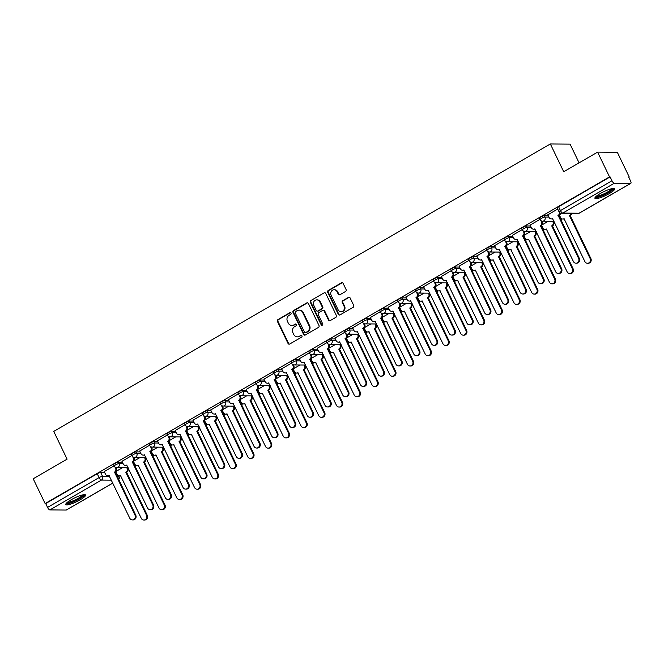 <?xml version="1.0" encoding="UTF-8"?>
<svg xmlns="http://www.w3.org/2000/svg" width="664" height="664" viewBox="0 0 664 664"><rect width="100%" height="100%" fill="white"/><g stroke="black" fill="none" stroke-linecap="round" stroke-linejoin="round"><path stroke-width="1" d="M291.015 313.118A0.971 0.88 -89.5 0 0 289.819 312.719L277.959 319.583A1.386 1.262 -89.5 0 0 277.428 321.451L288.018 343.446A1.386 1.262 -89.5 0 0 289.72 344.027L301.589 337.163A0.971 0.88 -89.5 0 0 301.182 335.337A0.971 0.88 -89.5 0 0 300.759 335.453L299.223 336.341A4.424 4.042 -89.5 0 1 293.77 334.498L292.89 332.664A4.424 4.042 -89.5 0 1 294.584 326.68L296.119 325.792A0.971 0.88 -89.5 0 0 295.712 323.974A0.971 0.88 -89.5 0 0 295.289 324.082L293.754 324.97A4.424 4.042 -89.5 0 1 288.3 323.127L287.421 321.293A4.424 4.042 -89.5 0 1 289.114 315.317L290.649 314.429A0.971 0.88 -89.5 0 0 291.015 313.118M290.533 312.661A0.971 0.88 -89.5 0 0 290.4 312.719L278.531 319.591A1.386 1.262 -89.5 0 0 278.008 321.459L288.591 343.454A1.386 1.262 -89.5 0 0 289.413 344.151M301.473 335.395A0.971 0.88 -89.5 0 0 301.34 335.453L299.223 336.341M296.003 324.024A0.971 0.88 -89.5 0 0 295.87 324.09L293.754 324.97M71.189 499.743A10.989 2.125 154.3 0 0 65.778 504.54A10.989 2.125 154.3 0 0 80.161 499.818A10.989 2.125 154.3 0 0 85.573 495.012A10.989 2.125 154.3 0 0 71.189 499.743M600.331 193.498A10.989 2.125 154.3 0 0 594.919 198.295A10.989 2.125 154.3 0 0 609.303 193.573A10.989 2.125 154.3 0 0 614.715 188.767A10.989 2.125 154.3 0 0 600.331 193.498M345.579 291.463A1.386 1.262 -89.5 0 0 346.11 289.595L343.139 283.42A1.386 1.262 -89.5 0 0 341.429 282.847L328.257 290.475A1.386 1.262 -89.5 0 0 327.726 292.343L338.316 314.338A1.386 1.262 -89.5 0 0 340.018 314.919L353.198 307.291A1.386 1.262 -89.5 0 0 353.721 305.423L350.135 297.97A1.386 1.262 -89.5 0 0 348.434 297.389L342.79 300.651A1.386 1.262 -89.5 0 0 342.267 302.527L344.043 306.22A3.702 3.378 -89.5 0 1 341.03 311.648A3.702 3.378 -89.5 0 1 338.067 309.673L331.104 295.198A3.702 3.378 -89.5 0 1 334.116 289.77A3.702 3.378 -89.5 0 1 337.071 291.737L338.233 294.152A1.386 1.262 -89.5 0 0 339.943 294.725L345.579 291.463M45.127 503.553L33.2 478.769L67.097 459.156L53.734 431.392L550.348 143.972L563.711 171.744L597.608 152.122L609.535 176.898L45.127 503.553L45.7 503.553L47.559 507.412L99.085 477.59A2.814 0.548 -25.7 0 1 102.505 476.287L109.635 476.345M308.411 303.523A1.386 1.262 -89.5 0 0 306.71 302.942L293.538 310.569A1.386 1.262 -89.5 0 0 293.007 312.437L303.597 334.432A1.386 1.262 -89.5 0 0 305.299 335.013L318.471 327.385A1.386 1.262 -89.5 0 0 319.002 325.518L308.411 303.523M310.893 300.518L324.073 292.899A1.386 1.262 -89.5 0 1 325.775 293.471L336.366 315.466A1.386 1.262 -89.5 0 1 335.835 317.342L330.199 320.604A1.386 1.262 -89.5 0 1 328.489 320.023L324.198 311.101A1.386 1.262 -89.5 0 0 322.496 310.528L318.753 312.694A1.386 1.262 -89.5 0 0 318.222 314.562L322.696 323.849A0.971 0.88 -89.5 0 1 321.907 325.269A0.971 0.88 -89.5 0 1 321.135 324.754L310.37 302.386A1.386 1.262 -89.5 0 1 310.893 300.518L324.073 292.899M597.608 152.122L617.329 152.288L629.256 177.064L628.808 177.321M579.074 162.846L570.077 144.138L550.348 143.972M609.535 176.898L610.108 176.906L611.967 180.766A2.814 1.013 59.9 0 0 614.316 183.264L630.584 183.397A2.814 1.013 59.9 0 0 630.8 183.347A2.814 1.013 59.9 0 0 630.543 180.915L628.683 177.056L629.256 177.064M45.7 503.553L97.226 473.731A2.814 0.548 -25.7 0 1 100.654 472.428L104.638 472.461M115.237 472.544L116.134 472.552M66.541 509.836A2.814 1.013 -120.1 0 1 66.392 509.994A2.814 1.013 -120.1 0 1 66.176 510.052L49.908 509.911A2.814 1.013 -120.1 0 1 47.559 507.412M131.854 455.521L121.96 461.314M149.599 445.245L139.706 451.047M167.345 434.978L157.451 440.78M185.082 424.711L175.196 430.513M202.827 414.436L192.933 420.237M220.572 404.168L210.679 409.97M238.318 393.901L228.424 399.703M256.063 383.626L246.17 389.428M273.809 373.359L263.915 379.161M291.554 363.092L281.661 368.893M309.299 352.825L299.406 358.626M327.037 342.549L317.151 348.351M344.782 332.282L334.897 338.084M362.527 322.015L352.634 327.817M380.273 311.74L370.379 317.541M398.018 301.473L388.125 307.274M415.764 291.206L405.87 297.007M433.509 280.938L423.615 286.74M451.254 270.663L441.361 276.465M468.991 260.396L459.106 266.198M486.737 250.129L476.852 255.93M504.482 239.853L494.589 245.655M522.228 229.586L512.334 235.388M539.973 219.319L530.079 225.121M557.719 209.044L547.825 214.846M544.264 215.684L544.92 217.053A2.814 0.548 -25.7 0 0 541.94 218.116A2.814 0.548 -25.7 0 0 540.106 219.593L539.45 218.224A2.814 0.548 154.3 0 1 541.276 216.746A2.814 0.548 154.3 0 1 544.264 215.684L548.248 215.717M558.847 215.808L559.744 215.817M526.519 225.959L527.174 227.329A2.814 0.548 -25.7 0 0 524.195 228.391A2.814 0.548 -25.7 0 0 522.361 229.868L521.705 228.499A2.814 0.548 154.3 0 1 523.539 227.022A2.814 0.548 154.3 0 1 526.519 225.959L530.503 225.992M541.102 226.075L541.998 226.084M508.773 236.226L509.429 237.596A2.814 0.548 -25.7 0 0 506.449 238.658A2.814 0.548 -25.7 0 0 504.615 240.136L503.959 238.766A2.814 0.548 154.3 0 1 505.794 237.289A2.814 0.548 154.3 0 1 508.773 236.226L512.757 236.259M523.356 236.351L524.261 236.359M491.028 246.493L491.684 247.863A2.814 0.548 -25.7 0 0 488.704 248.925A2.814 0.548 -25.7 0 0 486.87 250.403L486.214 249.033A2.814 0.548 154.3 0 1 488.048 247.556A2.814 0.548 154.3 0 1 491.028 246.493L495.012 246.527M505.611 246.618L506.516 246.626M473.283 256.769L473.938 258.138A2.814 0.548 -25.7 0 0 470.959 259.201A2.814 0.548 -25.7 0 0 469.133 260.67L468.469 259.3A2.814 0.548 154.3 0 1 470.303 257.831A2.814 0.548 154.3 0 1 473.283 256.769L477.267 256.802M487.874 256.885L488.77 256.893M455.537 267.036L456.201 268.405A2.814 0.548 -25.7 0 0 453.213 269.468A2.814 0.548 -25.7 0 0 451.387 270.945L450.723 269.576A2.814 0.548 154.3 0 1 452.558 268.098A2.814 0.548 154.3 0 1 455.537 267.036L459.521 267.069M470.129 267.16L471.025 267.16M437.792 277.303L438.456 278.673A2.814 0.548 -25.7 0 0 435.476 279.735A2.814 0.548 -25.7 0 0 433.642 281.212L432.978 279.843A2.814 0.548 154.3 0 1 434.812 278.365A2.814 0.548 154.3 0 1 437.792 277.303L441.776 277.336M452.383 277.428L453.28 277.436M420.046 287.578L420.71 288.948A2.814 0.548 -25.7 0 0 417.731 290.002A2.814 0.548 -25.7 0 0 415.896 291.479L415.241 290.11A2.814 0.548 154.3 0 1 417.067 288.632A2.814 0.548 154.3 0 1 420.046 287.578L424.03 287.612M434.638 287.695L435.534 287.703M402.309 297.846L402.965 299.215A2.814 0.548 -25.7 0 0 399.985 300.277A2.814 0.548 -25.7 0 0 398.151 301.755L397.495 300.385A2.814 0.548 154.3 0 1 399.321 298.908A2.814 0.548 154.3 0 1 402.309 297.846L406.293 297.879M416.892 297.962L417.789 297.97M384.564 308.113L385.22 309.482A2.814 0.548 -25.7 0 0 382.24 310.544A2.814 0.548 -25.7 0 0 380.406 312.022L379.75 310.652A2.814 0.548 154.3 0 1 381.584 309.175A2.814 0.548 154.3 0 1 384.564 308.113L388.548 308.146M399.147 308.237L400.043 308.245M366.818 318.38L367.474 319.749A2.814 0.548 -25.7 0 0 364.494 320.812A2.814 0.548 -25.7 0 0 362.66 322.289L362.004 320.919A2.814 0.548 154.3 0 1 363.839 319.442A2.814 0.548 154.3 0 1 366.818 318.38L370.803 318.413M381.402 318.504L382.306 318.512M349.073 328.655L349.729 330.025A2.814 0.548 -25.7 0 0 346.749 331.087A2.814 0.548 -25.7 0 0 344.915 332.564L344.259 331.195A2.814 0.548 154.3 0 1 346.093 329.717A2.814 0.548 154.3 0 1 349.073 328.655L353.057 328.688M363.656 328.771L364.561 328.78M331.328 338.922L331.983 340.292A2.814 0.548 -25.7 0 0 329.004 341.354A2.814 0.548 -25.7 0 0 327.178 342.832L326.514 341.462A2.814 0.548 154.3 0 1 328.348 339.985A2.814 0.548 154.3 0 1 331.328 338.922L335.312 338.955M345.919 339.047L346.815 339.047M313.582 349.189L314.246 350.559A2.814 0.548 -25.7 0 0 311.258 351.621A2.814 0.548 -25.7 0 0 309.432 353.099L308.768 351.729A2.814 0.548 154.3 0 1 310.603 350.252A2.814 0.548 154.3 0 1 313.582 349.189L317.566 349.222M328.174 349.314L329.07 349.322M295.837 359.465L296.501 360.834A2.814 0.548 -25.7 0 0 293.521 361.897A2.814 0.548 -25.7 0 0 291.687 363.366L291.023 361.996A2.814 0.548 154.3 0 1 292.857 360.527A2.814 0.548 154.3 0 1 295.837 359.465L299.821 359.498M310.428 359.581L311.325 359.589M278.091 369.732L278.755 371.101A2.814 0.548 -25.7 0 0 275.776 372.164A2.814 0.548 -25.7 0 0 273.942 373.641L273.286 372.272A2.814 0.548 154.3 0 1 275.112 370.794A2.814 0.548 154.3 0 1 278.091 369.732L282.076 369.765M292.683 369.848L293.579 369.856M260.354 379.999L261.01 381.368A2.814 0.548 -25.7 0 0 258.03 382.431A2.814 0.548 -25.7 0 0 256.196 383.908L255.54 382.539A2.814 0.548 154.3 0 1 257.366 381.061A2.814 0.548 154.3 0 1 260.354 379.999L264.338 380.032M274.938 380.123L275.834 380.132M242.609 390.266L243.265 391.635A2.814 0.548 -25.7 0 0 240.285 392.698A2.814 0.548 -25.7 0 0 238.451 394.175L237.795 392.806A2.814 0.548 154.3 0 1 239.629 391.328A2.814 0.548 154.3 0 1 242.609 390.266L246.593 390.299M257.192 390.39L258.088 390.399M224.864 400.541L225.519 401.911A2.814 0.548 -25.7 0 0 222.54 402.973A2.814 0.548 -25.7 0 0 220.705 404.451L220.05 403.081A2.814 0.548 154.3 0 1 221.884 401.604A2.814 0.548 154.3 0 1 224.864 400.541L228.848 400.575M239.447 400.658L240.343 400.666M207.118 410.808L207.774 412.178A2.814 0.548 -25.7 0 0 204.794 413.24A2.814 0.548 -25.7 0 0 202.96 414.718L202.304 413.348A2.814 0.548 154.3 0 1 204.138 411.871A2.814 0.548 154.3 0 1 207.118 410.808L211.102 410.842M221.701 410.933L222.606 410.941M189.373 421.076L190.028 422.445A2.814 0.548 -25.7 0 0 187.049 423.507A2.814 0.548 -25.7 0 0 185.223 424.985L184.559 423.615A2.814 0.548 154.3 0 1 186.393 422.138A2.814 0.548 154.3 0 1 189.373 421.076L193.357 421.109M203.964 421.2L204.861 421.208M171.627 431.351L172.291 432.721A2.814 0.548 -25.7 0 0 169.303 433.783A2.814 0.548 -25.7 0 0 167.477 435.252L166.813 433.882A2.814 0.548 154.3 0 1 168.648 432.413A2.814 0.548 154.3 0 1 171.627 431.351L175.611 431.384M186.219 431.467L187.115 431.476M153.882 441.618L154.546 442.988A2.814 0.548 -25.7 0 0 151.566 444.05A2.814 0.548 -25.7 0 0 149.732 445.527L149.068 444.158A2.814 0.548 154.3 0 1 150.902 442.68A2.814 0.548 154.3 0 1 153.882 441.618L157.866 441.651M168.473 441.734L169.37 441.743M136.137 451.885L136.801 453.255A2.814 0.548 -25.7 0 0 133.821 454.317A2.814 0.548 -25.7 0 0 131.987 455.794L131.331 454.425A2.814 0.548 154.3 0 1 133.157 452.948A2.814 0.548 154.3 0 1 136.137 451.885L140.121 451.918M150.728 452.01L151.624 452.018M118.4 462.161L119.055 463.53A2.814 0.548 -25.7 0 0 116.075 464.584A2.814 0.548 -25.7 0 0 114.241 466.062L113.585 464.692A2.814 0.548 154.3 0 1 115.412 463.215A2.814 0.548 154.3 0 1 118.4 462.161L122.383 462.185M132.983 462.277L133.879 462.285M114.108 465.788L104.215 471.589M122.458 467.705L116.042 471.423M610.108 176.906L558.582 206.728A2.814 0.548 154.3 0 0 557.196 207.957L559.046 211.816A2.814 0.548 -25.7 0 1 560.441 210.588L611.967 180.766M140.204 457.438L133.779 461.148M157.941 447.171L151.525 450.881M175.686 436.895L169.27 440.614M193.431 426.628L187.016 430.338M211.177 416.361L204.761 420.071M228.922 406.086L222.506 409.804M246.668 395.819L240.252 399.537M264.413 385.552L257.997 389.262M282.159 375.284L275.734 378.995M299.896 365.009L293.48 368.727M317.641 354.742L311.225 358.452M335.386 344.475L328.971 348.185M353.132 334.199L346.716 337.918M370.877 323.932L364.461 327.651M388.623 313.665L382.207 317.375M406.368 303.398L399.952 307.108M424.113 293.123L417.689 296.841M441.851 282.856L435.435 286.566M459.596 272.589L453.18 276.299M477.341 262.313L470.925 266.032M495.087 252.046L488.671 255.756M512.832 241.779L506.416 245.489M530.577 231.504L524.162 235.222M548.323 221.237L541.907 224.955M561.844 213.41L559.644 214.679M291.836 325.484L292.417 325.493A4.424 4.042 -89.5 0 0 294.335 324.978M297.306 336.847L297.887 336.856A4.424 4.042 -89.5 0 0 299.804 336.341M307.598 302.825A1.386 1.262 -89.5 0 0 307.283 302.95L294.111 310.578A1.386 1.262 -89.5 0 0 293.579 312.445L304.17 334.44A1.386 1.262 -89.5 0 0 304.983 335.137M295.588 311.565A0.971 0.88 -89.5 0 0 295.214 312.877L304.51 332.183A0.971 0.88 -89.5 0 0 305.706 332.589L307.324 331.651A4.424 4.042 -89.5 0 0 309.009 325.675L302.659 312.478A4.424 4.042 -89.5 0 0 297.206 310.636L295.588 311.565M305.282 332.706L305.855 332.706A0.971 0.88 -89.5 0 0 306.278 332.598L305.706 332.589M299.124 310.121L299.696 310.121A4.424 4.042 -89.5 0 1 303.232 312.478L309.59 325.675A4.424 4.042 -89.5 0 1 307.897 331.66L306.278 332.598M323.094 310.37L323.667 310.37A1.386 1.262 -89.5 0 1 324.771 311.109L329.07 320.031A1.386 1.262 -89.5 0 0 329.883 320.729M311.474 300.526A1.386 1.262 -89.5 0 0 310.943 302.394L321.708 324.762A0.971 0.88 -89.5 0 0 322.189 325.219M319.741 301.846A3.702 3.378 -89.5 0 0 316.786 299.879A3.702 3.378 -89.5 0 0 313.773 305.307L316.222 310.403A1.386 1.262 -89.5 0 0 317.931 310.984L321.666 308.818A1.386 1.262 -89.5 0 0 322.198 306.951L319.741 301.846L320.314 301.854A3.702 3.378 -89.5 0 0 317.359 299.879L316.786 299.879M317.334 311.142L317.907 311.15A1.386 1.262 -89.5 0 0 318.504 310.984L317.931 310.984M320.314 301.854L322.77 306.951A1.386 1.262 -89.5 0 1 322.248 308.818L318.504 310.984M334.116 289.77L334.697 289.77A3.702 3.378 -89.5 0 1 337.652 291.745L338.814 294.152A1.386 1.262 -89.5 0 0 339.628 294.857M341.03 311.648L341.603 311.648A3.702 3.378 -89.5 0 0 344.616 306.228L344.043 306.22M349.322 297.273A1.386 1.262 -89.5 0 0 349.007 297.397L343.371 300.659A1.386 1.262 -89.5 0 0 342.84 302.527L344.616 306.228M342.317 282.723A1.386 1.262 -89.5 0 0 342.01 282.856L328.829 290.475A1.386 1.262 -89.5 0 0 328.306 292.343L338.889 314.346A1.386 1.262 -89.5 0 0 339.711 315.043M127.513 467.746L127.828 468.411A2.814 2.573 90.5 0 1 126.758 472.22L126.002 472.212A2.814 2.573 -89.5 0 0 127.081 468.402L126.766 467.746M115.752 471.747L116.955 474.262A2.814 2.573 -89.5 0 0 120.433 475.441L141.274 518.293A3.237 2.955 -89.5 0 0 143.864 520.02A3.237 2.955 -89.5 0 0 146.512 515.264L125.836 472.311M126.583 472.32L147.259 515.272A3.237 2.955 90.5 0 1 144.611 520.028L143.864 520.02M120.748 475.64A2.814 2.573 90.5 0 1 119.96 475.773L119.213 475.764M104.19 471.531L105.46 474.171A2.814 2.573 -89.5 0 0 108.929 475.341L129.77 518.202A3.237 2.955 -89.5 0 0 132.36 519.92A3.237 2.955 -89.5 0 0 135.008 515.173L114.507 472.121A2.814 2.573 -89.5 0 0 115.578 468.311L116.333 468.319A2.814 2.573 90.5 0 1 115.254 472.121L135.755 515.173A3.237 2.955 90.5 0 1 133.115 519.929L132.36 519.92M115.951 467.539L116.333 468.319M109.245 475.548A2.814 2.573 90.5 0 1 108.456 475.673L107.709 475.665M114.938 466.975L115.578 468.311M114.332 472.212L115.079 472.22M145.258 457.479L145.574 458.143A2.814 2.573 90.5 0 1 144.495 461.945L143.748 461.945A2.814 2.573 -89.5 0 0 144.827 458.135L144.511 457.471M133.489 461.48L134.701 463.995A2.814 2.573 -89.5 0 0 138.178 465.165L159.02 508.026A3.237 2.955 -89.5 0 0 161.609 509.753A3.237 2.955 -89.5 0 0 164.249 504.997L143.582 462.044M144.329 462.044L165.004 505.005A3.237 2.955 90.5 0 1 162.356 509.753L161.609 509.753M138.494 465.373A2.814 2.573 90.5 0 1 137.705 465.497L136.958 465.497M163.004 447.212L163.319 447.876A2.814 2.573 90.5 0 1 162.24 451.678L161.493 451.669A2.814 2.573 -89.5 0 0 162.572 447.868L162.257 447.204M151.234 451.213L152.446 453.728A2.814 2.573 -89.5 0 0 155.924 454.898L176.765 497.751A3.237 2.955 -89.5 0 0 179.355 499.477A3.237 2.955 -89.5 0 0 181.994 494.73L161.327 451.769M162.074 451.777L182.741 494.73A3.237 2.955 90.5 0 1 180.102 499.486L179.355 499.477M156.239 455.106A2.814 2.573 90.5 0 1 155.451 455.23L154.704 455.222M83.772 494.697A9.503 1.843 -25.7 0 1 83.78 494.946A9.503 1.843 -25.7 0 1 75.447 500.697A9.503 1.843 -25.7 0 1 66.649 502.939M65.894 503.843A10.915 2.116 154.3 0 0 76.111 500.689A10.915 2.116 154.3 0 0 84.95 494.672M67.438 502.241A8.806 1.701 154.3 0 0 75.63 499.693A8.806 1.701 154.3 0 0 82.743 494.879M612.922 188.452A9.503 1.843 -25.7 0 1 612.93 188.709A9.503 1.843 -25.7 0 1 604.589 194.452A9.503 1.843 -25.7 0 1 595.791 196.693M595.044 197.598A10.915 2.116 154.3 0 0 605.253 194.444A10.915 2.116 154.3 0 0 614.092 188.427M596.579 196.005A8.806 1.701 154.3 0 0 604.779 193.448A8.806 1.701 154.3 0 0 611.884 188.634M121.935 461.256L123.205 463.895A2.814 2.573 -89.5 0 0 126.675 465.074L147.516 507.927A3.237 2.955 -89.5 0 0 150.105 509.653A3.237 2.955 -89.5 0 0 152.753 504.897L132.252 461.845A2.814 2.573 -89.5 0 0 133.323 458.044L134.07 458.044A2.814 2.573 90.5 0 1 132.999 461.853L153.5 504.906A3.237 2.955 90.5 0 1 150.852 509.661L150.105 509.653M133.696 457.264L134.07 458.044M126.99 465.273A2.814 2.573 90.5 0 1 126.202 465.406L125.454 465.398M132.684 456.707L133.323 458.044M132.078 461.945L132.825 461.953M139.672 450.989L140.951 453.628A2.814 2.573 -89.5 0 0 144.42 454.807L165.261 497.66A3.237 2.955 -89.5 0 0 167.851 499.386A3.237 2.955 -89.5 0 0 170.499 494.63L149.998 451.578A2.814 2.573 -89.5 0 0 151.068 447.768L151.815 447.777A2.814 2.573 90.5 0 1 150.745 451.586L171.246 494.639A3.237 2.955 90.5 0 1 168.598 499.394L167.851 499.386M151.442 446.996L151.815 447.777M144.735 455.006A2.814 2.573 90.5 0 1 143.947 455.139L143.2 455.13M150.429 446.432L151.068 447.768M149.823 451.678L150.57 451.686M180.741 436.937L181.065 437.601A2.814 2.573 90.5 0 1 179.985 441.411L179.238 441.402A2.814 2.573 -89.5 0 0 180.317 437.593L179.994 436.937M168.98 440.938L170.191 443.452A2.814 2.573 -89.5 0 0 173.669 444.631L194.51 487.484A3.237 2.955 -89.5 0 0 197.1 489.21A3.237 2.955 -89.5 0 0 199.739 484.454L179.072 441.502M179.82 441.51L200.487 484.463A3.237 2.955 90.5 0 1 197.847 489.219L197.1 489.21M173.985 444.83A2.814 2.573 90.5 0 1 173.188 444.963L172.441 444.955M198.486 426.67L198.81 427.334A2.814 2.573 90.5 0 1 197.731 431.144L196.984 431.135A2.814 2.573 -89.5 0 0 198.063 427.325L197.739 426.661M186.725 430.67L187.937 433.185A2.814 2.573 -89.5 0 0 191.406 434.356L212.256 477.217A3.237 2.955 -89.5 0 0 214.846 478.943A3.237 2.955 -89.5 0 0 217.485 474.187L196.81 431.235M197.557 431.235L218.232 474.196A3.237 2.955 90.5 0 1 215.593 478.943L214.846 478.943M191.73 434.563A2.814 2.573 90.5 0 1 190.933 434.696L190.186 434.688M216.232 416.403L216.555 417.067A2.814 2.573 90.5 0 1 215.476 420.868L214.729 420.868A2.814 2.573 -89.5 0 0 215.808 417.058L215.485 416.394M204.47 420.403L205.682 422.918A2.814 2.573 -89.5 0 0 209.152 424.088L230.001 466.95A3.237 2.955 -89.5 0 0 232.591 468.668A3.237 2.955 -89.5 0 0 235.23 463.92L214.555 420.959M215.302 420.968L235.977 463.92A3.237 2.955 90.5 0 1 233.338 468.676L232.591 468.668M209.467 424.296A2.814 2.573 90.5 0 1 208.679 424.421L207.932 424.421M157.418 440.722L158.688 443.361A2.814 2.573 -89.5 0 0 162.165 444.531L183.007 487.393A3.237 2.955 -89.5 0 0 185.596 489.111A3.237 2.955 -89.5 0 0 188.244 484.363L167.735 441.311A2.814 2.573 -89.5 0 0 168.814 437.501L169.561 437.51A2.814 2.573 90.5 0 1 168.482 441.311L188.991 484.371A3.237 2.955 90.5 0 1 186.343 489.119L185.596 489.111M169.187 436.729L169.561 437.51M162.481 444.739A2.814 2.573 90.5 0 1 161.692 444.863L160.945 444.863M168.175 436.165L168.814 437.501M167.569 441.411L168.316 441.411M175.163 430.446L176.433 433.094A2.814 2.573 -89.5 0 0 179.911 434.264L200.752 477.117A3.237 2.955 -89.5 0 0 203.342 478.844A3.237 2.955 -89.5 0 0 205.981 474.096L185.48 431.036A2.814 2.573 -89.5 0 0 186.559 427.234L187.306 427.234A2.814 2.573 90.5 0 1 186.227 431.044L206.728 474.096A3.237 2.955 90.5 0 1 204.089 478.852L203.342 478.844M186.933 426.454L187.306 427.234M180.226 434.464A2.814 2.573 90.5 0 1 179.438 434.596L178.691 434.588M185.92 425.898L186.559 427.234M185.314 431.135L186.061 431.144M192.909 420.179L194.178 422.819A2.814 2.573 -89.5 0 0 197.656 423.997L218.498 466.85A3.237 2.955 -89.5 0 0 221.087 468.576A3.237 2.955 -89.5 0 0 223.726 463.821L203.225 420.768A2.814 2.573 -89.5 0 0 204.304 416.959L205.052 416.967A2.814 2.573 90.5 0 1 203.972 420.777L224.473 463.829A3.237 2.955 90.5 0 1 221.834 468.585L221.087 468.576M204.678 416.187L205.052 416.967M197.972 424.196A2.814 2.573 90.5 0 1 197.183 424.329L196.428 424.321M203.657 415.631L204.304 416.959M203.059 420.868L203.806 420.876M210.654 409.912L211.924 412.551A2.814 2.573 -89.5 0 0 215.402 413.722L236.243 456.583A3.237 2.955 -89.5 0 0 238.832 458.309A3.237 2.955 -89.5 0 0 241.472 453.554L220.971 410.501A2.814 2.573 -89.5 0 0 222.05 406.692L222.797 406.7A2.814 2.573 90.5 0 1 221.718 410.51L242.219 453.562A3.237 2.955 90.5 0 1 239.579 458.309L238.832 458.309M222.423 405.92L222.797 406.7M215.717 413.929A2.814 2.573 90.5 0 1 214.92 414.054L214.173 414.054M221.403 405.355L222.05 406.692M220.797 410.601L221.552 410.601M228.399 399.645L229.669 402.284A2.814 2.573 -89.5 0 0 233.139 403.455L253.988 446.308A3.237 2.955 -89.5 0 0 256.578 448.034A3.237 2.955 -89.5 0 0 259.217 443.286L238.716 400.226A2.814 2.573 -89.5 0 0 239.795 396.425L240.542 396.433A2.814 2.573 90.5 0 1 239.463 400.234L259.964 443.286A3.237 2.955 90.5 0 1 257.325 448.042L256.578 448.034M240.161 395.653L240.542 396.433M233.454 403.662A2.814 2.573 90.5 0 1 232.666 403.787L231.919 403.778M239.148 395.088L239.795 396.425M238.542 400.326L239.289 400.334M246.145 389.37L247.415 392.009A2.814 2.573 -89.5 0 0 250.884 393.188L271.734 436.041A3.237 2.955 -89.5 0 0 274.315 437.767A3.237 2.955 -89.5 0 0 276.963 433.011L256.462 389.959A2.814 2.573 -89.5 0 0 257.532 386.157L258.288 386.157A2.814 2.573 90.5 0 1 257.209 389.967L277.71 433.019A3.237 2.955 90.5 0 1 275.07 437.775L274.315 437.767M257.906 385.377L258.288 386.157M251.199 393.387A2.814 2.573 90.5 0 1 250.411 393.52L249.664 393.511M256.893 384.821L257.532 386.157M256.287 390.058L257.034 390.067M263.89 379.102L265.16 381.742A2.814 2.573 -89.5 0 0 268.629 382.921L289.471 425.773A3.237 2.955 -89.5 0 0 292.06 427.5A3.237 2.955 -89.5 0 0 294.708 422.744L274.207 379.692A2.814 2.573 -89.5 0 0 275.278 375.882L276.025 375.89A2.814 2.573 90.5 0 1 274.954 379.7L295.455 422.752A3.237 2.955 90.5 0 1 292.807 427.5L292.06 427.5M275.651 375.11L276.025 375.89M268.945 383.12A2.814 2.573 90.5 0 1 268.156 383.252L267.409 383.244M274.639 374.546L275.278 375.882M274.033 379.791L274.78 379.8M281.627 368.835L282.906 371.475A2.814 2.573 -89.5 0 0 286.375 372.645L307.216 415.506A3.237 2.955 -89.5 0 0 309.806 417.224A3.237 2.955 -89.5 0 0 312.453 412.477L291.952 369.425A2.814 2.573 -89.5 0 0 293.023 365.615L293.77 365.623A2.814 2.573 90.5 0 1 292.699 369.425L313.2 412.477A3.237 2.955 90.5 0 1 310.553 417.233L309.806 417.224M293.397 364.843L293.77 365.623M286.69 372.853A2.814 2.573 90.5 0 1 285.902 372.977L285.155 372.977M292.384 364.279L293.023 365.615M291.778 369.516L292.525 369.524M299.373 358.56L300.643 361.208A2.814 2.573 -89.5 0 0 304.12 362.378L324.962 405.231A3.237 2.955 -89.5 0 0 327.551 406.957A3.237 2.955 -89.5 0 0 330.199 402.201L309.69 359.149A2.814 2.573 -89.5 0 0 310.769 355.348L311.516 355.348A2.814 2.573 90.5 0 1 310.437 359.158L330.946 402.21A3.237 2.955 90.5 0 1 328.298 406.966L327.551 406.957M311.142 354.568L311.516 355.348M304.436 362.577A2.814 2.573 90.5 0 1 303.647 362.71L302.9 362.702M310.129 354.012L310.769 355.348M309.524 359.249L310.271 359.257M317.118 348.293L318.388 350.932A2.814 2.573 -89.5 0 0 321.866 352.111L342.707 394.964A3.237 2.955 -89.5 0 0 345.297 396.69A3.237 2.955 -89.5 0 0 347.936 391.934L327.435 348.882A2.814 2.573 -89.5 0 0 328.514 345.072L329.261 345.081A2.814 2.573 90.5 0 1 328.182 348.89L348.683 391.943A3.237 2.955 90.5 0 1 346.044 396.698L345.297 396.69M328.887 344.301L329.261 345.081M322.181 352.31A2.814 2.573 90.5 0 1 321.393 352.443L320.646 352.435M327.875 343.736L328.514 345.072M327.269 348.982L328.016 348.99M334.863 338.026L336.133 340.665A2.814 2.573 -89.5 0 0 339.611 341.836L360.452 384.697A3.237 2.955 -89.5 0 0 363.042 386.423A3.237 2.955 -89.5 0 0 365.681 381.667L345.18 338.615A2.814 2.573 -89.5 0 0 346.259 334.805L347.006 334.814A2.814 2.573 90.5 0 1 345.927 338.615L366.428 381.675A3.237 2.955 90.5 0 1 363.789 386.423L363.042 386.423M346.633 334.033L347.006 334.814M339.926 342.043A2.814 2.573 90.5 0 1 339.138 342.167L338.383 342.167M345.612 333.469L346.259 334.805M345.014 338.715L345.761 338.715M352.609 327.75L353.879 330.398A2.814 2.573 -89.5 0 0 357.356 331.568L378.198 374.421A3.237 2.955 -89.5 0 0 380.787 376.148A3.237 2.955 -89.5 0 0 383.427 371.4L362.926 328.34A2.814 2.573 -89.5 0 0 364.005 324.538L364.752 324.547A2.814 2.573 90.5 0 1 363.673 328.348L384.174 371.4A3.237 2.955 90.5 0 1 381.534 376.156L380.787 376.148M364.378 323.758L364.752 324.547M357.672 331.776A2.814 2.573 90.5 0 1 356.875 331.9L356.128 331.892M363.357 323.202L364.005 324.538M362.751 328.439L363.507 328.448M370.354 317.483L371.624 320.123A2.814 2.573 -89.5 0 0 375.094 321.301L395.943 364.154A3.237 2.955 -89.5 0 0 398.533 365.881A3.237 2.955 -89.5 0 0 401.172 361.125L380.671 318.073A2.814 2.573 -89.5 0 0 381.75 314.263L382.497 314.271A2.814 2.573 90.5 0 1 381.418 318.081L401.919 361.133A3.237 2.955 90.5 0 1 399.28 365.889L398.533 365.881M382.115 313.491L382.497 314.271M375.409 321.5A2.814 2.573 90.5 0 1 374.62 321.633L373.873 321.625M381.103 312.935L381.75 314.263M380.497 318.172L381.244 318.18M388.1 307.216L389.37 309.856A2.814 2.573 -89.5 0 0 392.839 311.026L413.689 353.887A3.237 2.955 -89.5 0 0 416.27 355.613A3.237 2.955 -89.5 0 0 418.918 350.858L398.417 307.805A2.814 2.573 -89.5 0 0 399.487 303.996L400.243 304.004A2.814 2.573 90.5 0 1 399.164 307.814L419.665 350.866A3.237 2.955 90.5 0 1 417.025 355.613L416.27 355.613M399.861 303.224L400.243 304.004M393.154 311.233A2.814 2.573 90.5 0 1 392.366 311.366L391.619 311.358M398.848 302.659L399.487 303.996M398.242 307.905L398.989 307.905M405.845 296.949L407.115 299.588A2.814 2.573 -89.5 0 0 410.584 300.759L431.426 343.62A3.237 2.955 -89.5 0 0 434.015 345.338A3.237 2.955 -89.5 0 0 436.663 340.591L416.162 297.538A2.814 2.573 -89.5 0 0 417.233 293.729L417.98 293.737A2.814 2.573 90.5 0 1 416.909 297.538L437.41 340.591A3.237 2.955 90.5 0 1 434.762 345.346L434.015 345.338M417.606 292.957L417.98 293.737M410.9 300.966A2.814 2.573 90.5 0 1 410.111 301.091L409.364 301.091M416.594 292.392L417.233 293.729M415.988 297.63L416.735 297.638M423.582 286.674L424.86 289.313A2.814 2.573 -89.5 0 0 428.33 290.492L449.171 333.345A3.237 2.955 -89.5 0 0 451.761 335.071A3.237 2.955 -89.5 0 0 454.408 330.315L433.907 287.263A2.814 2.573 -89.5 0 0 434.978 283.462L435.725 283.462A2.814 2.573 90.5 0 1 434.654 287.271L455.155 330.323A3.237 2.955 90.5 0 1 452.508 335.079L451.761 335.071M435.352 282.681L435.725 283.462M428.645 290.691A2.814 2.573 90.5 0 1 427.857 290.824L427.11 290.815M434.339 282.125L434.978 283.462M433.733 287.363L434.48 287.371M441.328 276.407L442.597 279.046A2.814 2.573 -89.5 0 0 446.075 280.225L466.916 323.077A3.237 2.955 -89.5 0 0 469.506 324.804A3.237 2.955 -89.5 0 0 472.154 320.048L451.644 276.996A2.814 2.573 -89.5 0 0 452.724 273.186L453.471 273.194A2.814 2.573 90.5 0 1 452.391 277.004L472.901 320.056A3.237 2.955 90.5 0 1 470.253 324.812L469.506 324.804M453.097 272.414L453.471 273.194M446.391 280.424A2.814 2.573 90.5 0 1 445.602 280.557L444.855 280.548M452.084 271.85L452.724 273.186M451.478 277.096L452.226 277.104M459.073 266.139L460.343 268.779A2.814 2.573 -89.5 0 0 463.821 269.949L484.662 312.81A3.237 2.955 -89.5 0 0 487.251 314.537A3.237 2.955 -89.5 0 0 489.891 309.781L469.39 266.729A2.814 2.573 -89.5 0 0 470.469 262.919L471.216 262.927A2.814 2.573 90.5 0 1 470.137 266.729L490.638 309.789A3.237 2.955 90.5 0 1 487.999 314.537L487.251 314.537M470.842 262.147L471.216 262.927M464.136 270.157A2.814 2.573 90.5 0 1 463.347 270.281L462.601 270.281M469.83 261.583L470.469 262.919M469.224 266.828L469.971 266.828M476.818 255.864L478.088 258.512A2.814 2.573 -89.5 0 0 481.566 259.682L502.407 302.535A3.237 2.955 -89.5 0 0 504.997 304.261A3.237 2.955 -89.5 0 0 507.636 299.514L487.135 256.453A2.814 2.573 -89.5 0 0 488.214 252.652L488.961 252.652A2.814 2.573 90.5 0 1 487.882 256.462L508.383 299.514A3.237 2.955 90.5 0 1 505.744 304.27L504.997 304.261M488.588 251.872L488.961 252.652M481.881 259.89A2.814 2.573 90.5 0 1 481.093 260.014L480.338 260.006M487.567 251.316L488.214 252.652M486.969 256.553L487.716 256.561M233.977 406.127L234.301 406.791A2.814 2.573 90.5 0 1 233.222 410.601L232.475 410.593A2.814 2.573 -89.5 0 0 233.545 406.791L233.23 406.127M222.216 410.128L223.428 412.643A2.814 2.573 -89.5 0 0 226.897 413.821L247.738 456.674A3.237 2.955 -89.5 0 0 250.328 458.401A3.237 2.955 -89.5 0 0 252.976 453.645L232.3 410.692M233.047 410.701L253.723 453.653A3.237 2.955 90.5 0 1 251.083 458.409L250.328 458.401M227.212 414.021A2.814 2.573 90.5 0 1 226.424 414.153L225.677 414.145M251.722 395.86L252.038 396.524A2.814 2.573 90.5 0 1 250.967 400.334L250.22 400.326A2.814 2.573 -89.5 0 0 251.291 396.516L250.975 395.852M239.961 399.861L241.173 402.376A2.814 2.573 -89.5 0 0 244.642 403.554L265.484 446.407A3.237 2.955 -89.5 0 0 268.073 448.134A3.237 2.955 -89.5 0 0 270.721 443.378L250.046 400.425M250.793 400.433L271.468 443.386A3.237 2.955 90.5 0 1 268.82 448.142L268.073 448.134M244.958 403.753A2.814 2.573 90.5 0 1 244.169 403.886L243.422 403.878M269.468 385.593L269.783 386.257A2.814 2.573 90.5 0 1 268.712 390.058L267.957 390.058A2.814 2.573 -89.5 0 0 269.036 386.249L268.721 385.585M257.707 389.594L258.918 392.109A2.814 2.573 -89.5 0 0 262.388 393.279L283.229 436.14A3.237 2.955 -89.5 0 0 285.819 437.866A3.237 2.955 -89.5 0 0 288.466 433.111L267.791 390.158M268.538 390.158L289.213 433.119A3.237 2.955 90.5 0 1 286.566 437.866L285.819 437.866M262.703 393.486A2.814 2.573 90.5 0 1 261.915 393.611L261.168 393.611M287.213 375.326L287.529 375.982A2.814 2.573 90.5 0 1 286.45 379.791L285.703 379.783A2.814 2.573 -89.5 0 0 286.782 375.982L286.466 375.318M275.452 379.327L276.656 381.841A2.814 2.573 -89.5 0 0 280.133 383.012L300.975 425.865A3.237 2.955 -89.5 0 0 303.564 427.591A3.237 2.955 -89.5 0 0 306.204 422.843L285.537 379.883M286.284 379.891L306.959 422.843A3.237 2.955 90.5 0 1 304.311 427.599L303.564 427.591M280.449 383.211A2.814 2.573 90.5 0 1 279.66 383.344L278.913 383.336M304.959 365.051L305.274 365.715A2.814 2.573 90.5 0 1 304.195 369.524L303.448 369.516A2.814 2.573 -89.5 0 0 304.527 365.706L304.212 365.051M293.189 369.051L294.401 371.566A2.814 2.573 -89.5 0 0 297.879 372.745L318.72 415.598A3.237 2.955 -89.5 0 0 321.31 417.324A3.237 2.955 -89.5 0 0 323.949 412.568L303.282 369.616M304.029 369.624L324.696 412.576A3.237 2.955 90.5 0 1 322.057 417.332L321.31 417.324M298.194 372.944A2.814 2.573 90.5 0 1 297.406 373.077L296.659 373.068M322.696 354.783L323.019 355.447A2.814 2.573 90.5 0 1 321.94 359.257L321.193 359.249A2.814 2.573 -89.5 0 0 322.272 355.439L321.949 354.775M310.935 358.784L312.146 361.299A2.814 2.573 -89.5 0 0 315.624 362.469L336.465 405.33A3.237 2.955 -89.5 0 0 339.055 407.057A3.237 2.955 -89.5 0 0 341.694 402.301L321.027 359.349M321.774 359.349L342.441 402.309A3.237 2.955 90.5 0 1 339.802 407.057L339.055 407.057M315.939 362.677A2.814 2.573 90.5 0 1 315.143 362.801L314.396 362.801M340.441 344.516L340.765 345.18A2.814 2.573 90.5 0 1 339.686 348.982L338.939 348.974A2.814 2.573 -89.5 0 0 340.018 345.172L339.694 344.508M328.68 348.517L329.892 351.032A2.814 2.573 -89.5 0 0 333.361 352.202L354.211 395.055A3.237 2.955 -89.5 0 0 356.8 396.781A3.237 2.955 -89.5 0 0 359.44 392.034L338.764 349.073M339.52 349.081L360.187 392.034A3.237 2.955 90.5 0 1 357.547 396.79L356.8 396.781M333.685 352.41A2.814 2.573 90.5 0 1 332.888 352.534L332.141 352.526M358.186 334.241L358.51 334.905A2.814 2.573 90.5 0 1 357.431 338.715L356.684 338.706A2.814 2.573 -89.5 0 0 357.763 334.905L357.439 334.241M346.425 338.242L347.637 340.757A2.814 2.573 -89.5 0 0 351.107 341.935L371.956 384.788A3.237 2.955 -89.5 0 0 374.546 386.514A3.237 2.955 -89.5 0 0 377.185 381.758L356.51 338.806M357.257 338.814L377.932 381.767A3.237 2.955 90.5 0 1 375.293 386.523L374.546 386.514M351.422 342.134A2.814 2.573 90.5 0 1 350.633 342.267L349.887 342.259M375.932 323.974L376.256 324.638A2.814 2.573 90.5 0 1 375.177 328.448L374.43 328.439A2.814 2.573 -89.5 0 0 375.5 324.63L375.185 323.966M364.171 327.974L365.383 330.489A2.814 2.573 -89.5 0 0 368.852 331.668L389.693 374.521A3.237 2.955 -89.5 0 0 392.283 376.247A3.237 2.955 -89.5 0 0 394.931 371.491L374.255 328.539M375.002 328.547L395.678 371.5A3.237 2.955 90.5 0 1 393.038 376.247L392.283 376.247M369.167 331.867A2.814 2.573 90.5 0 1 368.379 332L367.632 331.992M393.677 313.707L393.993 314.371A2.814 2.573 90.5 0 1 392.922 318.172L392.175 318.172A2.814 2.573 -89.5 0 0 393.246 314.363L392.93 313.698M381.916 317.707L383.128 320.222A2.814 2.573 -89.5 0 0 386.597 321.393L407.439 364.254A3.237 2.955 -89.5 0 0 410.028 365.972A3.237 2.955 -89.5 0 0 412.676 361.224L392.001 318.263M392.748 318.272L413.423 361.233A3.237 2.955 90.5 0 1 410.775 365.98L410.028 365.972M386.913 321.6A2.814 2.573 90.5 0 1 386.124 321.725L385.377 321.725M411.423 303.44L411.738 304.095A2.814 2.573 90.5 0 1 410.667 307.905L409.912 307.897A2.814 2.573 -89.5 0 0 410.991 304.095L410.676 303.431M399.662 307.432L400.873 309.955A2.814 2.573 -89.5 0 0 404.343 311.125L425.184 353.978A3.237 2.955 -89.5 0 0 427.774 355.705A3.237 2.955 -89.5 0 0 430.421 350.949L409.746 307.996M410.493 308.005L431.168 350.957A3.237 2.955 90.5 0 1 428.521 355.713L427.774 355.705M404.658 311.325A2.814 2.573 90.5 0 1 403.87 311.457L403.123 311.449M429.168 293.164L429.483 293.828A2.814 2.573 90.5 0 1 428.404 297.638L427.657 297.63A2.814 2.573 -89.5 0 0 428.736 293.82L428.421 293.164M417.407 297.165L418.611 299.68A2.814 2.573 -89.5 0 0 422.088 300.858L442.929 343.711A3.237 2.955 -89.5 0 0 445.519 345.438A3.237 2.955 -89.5 0 0 448.167 340.682L427.491 297.729M428.239 297.738L448.914 340.69A3.237 2.955 90.5 0 1 446.266 345.446L445.519 345.438M422.404 301.058A2.814 2.573 90.5 0 1 421.615 301.19L420.868 301.182M446.913 282.897L447.229 283.561A2.814 2.573 90.5 0 1 446.15 287.363L445.403 287.363A2.814 2.573 -89.5 0 0 446.482 283.553L446.166 282.889M435.144 286.898L436.356 289.413A2.814 2.573 -89.5 0 0 439.834 290.583L460.675 333.444A3.237 2.955 -89.5 0 0 463.264 335.171A3.237 2.955 -89.5 0 0 465.904 330.415L445.237 287.462M445.984 287.462L466.651 330.423A3.237 2.955 90.5 0 1 464.011 335.171L463.264 335.171M440.149 290.791A2.814 2.573 90.5 0 1 439.361 290.915L438.614 290.915M464.651 272.63L464.974 273.294A2.814 2.573 90.5 0 1 463.895 277.096L463.148 277.087A2.814 2.573 -89.5 0 0 464.227 273.286L463.904 272.622M452.889 276.631L454.101 279.146A2.814 2.573 -89.5 0 0 457.579 280.316L478.42 323.169A3.237 2.955 -89.5 0 0 481.01 324.895A3.237 2.955 -89.5 0 0 483.649 320.148L462.982 277.187M463.729 277.195L484.396 320.148A3.237 2.955 90.5 0 1 481.757 324.903L481.01 324.895M457.894 280.523A2.814 2.573 90.5 0 1 457.098 280.648L456.351 280.64M482.396 262.355L482.72 263.019A2.814 2.573 90.5 0 1 481.641 266.828L480.894 266.82A2.814 2.573 -89.5 0 0 481.973 263.01L481.649 262.355M470.635 266.355L471.847 268.87A2.814 2.573 -89.5 0 0 475.316 270.049L496.166 312.902A3.237 2.955 -89.5 0 0 498.755 314.628A3.237 2.955 -89.5 0 0 501.395 309.872L480.719 266.92M481.475 266.928L502.142 309.88A3.237 2.955 90.5 0 1 499.502 314.636L498.755 314.628M475.64 270.248A2.814 2.573 90.5 0 1 474.843 270.381L474.096 270.373M500.141 252.088L500.465 252.752A2.814 2.573 90.5 0 1 499.386 256.561L498.639 256.553A2.814 2.573 -89.5 0 0 499.718 252.743L499.394 252.079M488.38 256.088L489.592 258.603A2.814 2.573 -89.5 0 0 493.061 259.773L513.911 302.635A3.237 2.955 -89.5 0 0 516.501 304.361A3.237 2.955 -89.5 0 0 519.14 299.605L498.465 256.653M499.212 256.653L519.887 299.613A3.237 2.955 90.5 0 1 517.248 304.361L516.501 304.361M493.377 259.981A2.814 2.573 90.5 0 1 492.588 260.114L491.841 260.105M517.887 241.821L518.211 242.484A2.814 2.573 90.5 0 1 517.131 246.286L516.385 246.286A2.814 2.573 -89.5 0 0 517.455 242.476L517.14 241.812M506.126 245.821L507.337 248.336A2.814 2.573 -89.5 0 0 510.807 249.506L531.648 292.368A3.237 2.955 -89.5 0 0 534.238 294.086A3.237 2.955 -89.5 0 0 536.885 289.338L516.21 246.377M516.957 246.386L537.632 289.338A3.237 2.955 90.5 0 1 534.993 294.094L534.238 294.086M511.122 249.714A2.814 2.573 90.5 0 1 510.334 249.838L509.587 249.838M535.632 231.553L535.948 232.209A2.814 2.573 90.5 0 1 534.877 236.019L534.13 236.011A2.814 2.573 -89.5 0 0 535.201 232.209L534.885 231.545M523.871 235.546L525.083 238.069A2.814 2.573 -89.5 0 0 528.552 239.239L549.394 282.092A3.237 2.955 -89.5 0 0 551.983 283.818A3.237 2.955 -89.5 0 0 554.631 279.063L533.956 236.11M534.703 236.118L555.378 279.071A3.237 2.955 90.5 0 1 552.73 283.827L551.983 283.818M528.868 239.438A2.814 2.573 90.5 0 1 528.079 239.571L527.332 239.563M553.378 221.278L553.693 221.942A2.814 2.573 90.5 0 1 552.622 225.752L551.875 225.743A2.814 2.573 -89.5 0 0 552.946 221.934L552.631 221.27M541.616 225.279L542.828 227.793A2.814 2.573 -89.5 0 0 546.298 228.972L567.139 271.825A3.237 2.955 -89.5 0 0 569.729 273.551A3.237 2.955 -89.5 0 0 572.376 268.796L551.701 225.843M552.448 225.851L573.123 268.804A3.237 2.955 90.5 0 1 570.476 273.56L569.729 273.551M546.613 229.171A2.814 2.573 90.5 0 1 545.825 229.304L545.078 229.296M571.696 213.493A2.814 2.573 90.5 0 1 570.359 215.476L569.612 215.476A2.814 2.573 -89.5 0 0 570.949 213.493M559.362 215.012L560.565 217.526A2.814 2.573 -89.5 0 0 564.043 218.697L584.884 261.558A3.237 2.955 -89.5 0 0 587.474 263.284A3.237 2.955 -89.5 0 0 590.122 258.528L569.446 215.576M570.193 215.576L590.869 258.537A3.237 2.955 90.5 0 1 588.221 263.284L587.474 263.284M564.359 218.904A2.814 2.573 90.5 0 1 563.57 219.029L562.823 219.029M494.564 245.597L495.834 248.236A2.814 2.573 -89.5 0 0 499.311 249.415L520.153 292.268A3.237 2.955 -89.5 0 0 522.742 293.994A3.237 2.955 -89.5 0 0 525.382 289.238L504.881 246.186A2.814 2.573 -89.5 0 0 505.96 242.377L506.707 242.385A2.814 2.573 90.5 0 1 505.628 246.195L526.129 289.247A3.237 2.955 90.5 0 1 523.489 294.003L522.742 293.994M506.333 241.605L506.707 242.385M499.627 249.614A2.814 2.573 90.5 0 1 498.83 249.747L498.083 249.739M505.312 241.049L505.96 242.377M504.706 246.286L505.462 246.294M512.309 235.33L513.579 237.969A2.814 2.573 -89.5 0 0 517.048 239.14L537.898 282.001A3.237 2.955 -89.5 0 0 540.488 283.727A3.237 2.955 -89.5 0 0 543.127 278.971L522.626 235.919A2.814 2.573 -89.5 0 0 523.705 232.109L524.452 232.118A2.814 2.573 90.5 0 1 523.373 235.927L543.874 278.98A3.237 2.955 90.5 0 1 541.235 283.727L540.488 283.727M524.07 231.338L524.452 232.118M517.364 239.347A2.814 2.573 90.5 0 1 516.575 239.48L515.828 239.472M523.058 230.773L523.705 232.109M522.452 236.019L523.199 236.019M530.055 225.063L531.324 227.702A2.814 2.573 -89.5 0 0 534.794 228.873L555.644 271.725A3.237 2.955 -89.5 0 0 558.225 273.452A3.237 2.955 -89.5 0 0 560.872 268.704L540.371 225.644A2.814 2.573 -89.5 0 0 541.442 221.842L542.197 221.851A2.814 2.573 90.5 0 1 541.119 225.652L561.619 268.704A3.237 2.955 90.5 0 1 558.98 273.46L558.225 273.452M541.816 221.071L542.197 221.851M535.109 229.08A2.814 2.573 90.5 0 1 534.321 229.204L533.574 229.196M540.803 220.506L541.442 221.842M540.197 225.743L540.944 225.752M547.8 214.787L549.07 217.427A2.814 2.573 -89.5 0 0 552.539 218.605L573.381 261.458A3.237 2.955 -89.5 0 0 575.97 263.185A3.237 2.955 -89.5 0 0 578.618 258.429L558.117 215.377A2.814 2.573 -89.5 0 0 559.453 212.43M560.233 213.061A2.814 2.573 90.5 0 1 558.864 215.385L579.365 258.437A3.237 2.955 90.5 0 1 576.717 263.193L575.97 263.185M552.855 218.805A2.814 2.573 90.5 0 1 552.066 218.937L551.319 218.929M557.943 215.476L558.69 215.485M290.4 312.719L289.819 312.719M301.34 335.453L300.759 335.453M295.87 324.09L295.289 324.082M614.316 183.264L562.79 213.086L579.058 213.219L630.584 183.397M100.654 472.428L102.505 476.287A2.814 2.573 -89.5 0 1 101.434 480.089L49.908 509.911M117.096 476.403L118.781 476.42A2.814 0.548 -25.7 0 1 119.047 476.52L118.648 475.69M118.391 475.615L118.781 476.42A2.814 2.573 -89.5 0 1 118.557 479.441M111.477 480.18L101.434 480.089A2.814 1.013 -120.1 0 1 99.085 477.59L97.226 473.731M66.176 510.052L112.855 483.035M540.106 219.593A2.814 2.814 0 0 0 542.621 221.187A2.814 2.573 90.5 0 0 544.92 217.053L548.904 217.087M559.503 217.178L560.408 217.186M522.361 229.868A2.814 2.814 0 0 0 524.875 231.462A2.814 2.573 90.5 0 0 527.174 227.329L531.159 227.362M541.766 227.445L542.662 227.453M504.615 240.136A2.814 2.814 0 0 0 507.13 241.729A2.814 2.573 90.5 0 0 509.429 237.596L513.413 237.629M524.02 237.72L524.917 237.729M486.87 250.403A2.814 2.814 0 0 0 489.385 251.996A2.814 2.573 90.5 0 0 491.684 247.863L495.668 247.896M506.275 247.987L507.171 247.996M469.133 260.67A2.814 2.814 0 0 0 471.647 262.272A2.814 2.573 90.5 0 0 473.938 258.138L477.922 258.171M488.53 258.254L489.426 258.263M451.387 270.945A2.814 2.814 0 0 0 453.902 272.539A2.814 2.573 90.5 0 0 456.201 268.405L460.185 268.439M470.784 268.53L471.681 268.53M433.642 281.212A2.814 2.814 0 0 0 436.157 282.806A2.814 2.573 90.5 0 0 438.456 278.673L442.44 278.706M453.039 278.797L453.935 278.805M415.896 291.479A2.814 2.814 0 0 0 418.411 293.081A2.814 2.573 90.5 0 0 420.71 288.948L424.694 288.981M435.293 289.064L436.198 289.072M398.151 301.755A2.814 2.814 0 0 0 400.666 303.348A2.814 2.573 90.5 0 0 402.965 299.215L406.949 299.248M417.548 299.331L418.453 299.339M380.406 312.022A2.814 2.814 0 0 0 382.921 313.615A2.814 2.573 90.5 0 0 385.22 309.482L389.204 309.515M399.811 309.607L400.707 309.615M362.66 322.289A2.814 2.814 0 0 0 365.175 323.883A2.814 2.573 90.5 0 0 367.474 319.749L371.458 319.782M382.066 319.874L382.962 319.882M344.915 332.564A2.814 2.814 0 0 0 347.43 334.158A2.814 2.573 90.5 0 0 349.729 330.025L353.713 330.058M364.32 330.141L365.217 330.149M327.178 342.832A2.814 2.814 0 0 0 329.693 344.425A2.814 2.573 90.5 0 0 331.983 340.292L335.967 340.325M346.575 340.416L347.471 340.416M309.432 353.099A2.814 2.814 0 0 0 311.947 354.692A2.814 2.573 90.5 0 0 314.246 350.559L318.23 350.592M328.829 350.683L329.726 350.692M291.687 363.366A2.814 2.814 0 0 0 294.202 364.968A2.814 2.573 90.5 0 0 296.501 360.834L300.485 360.867M311.084 360.95L311.98 360.959M273.942 373.641A2.814 2.814 0 0 0 276.456 375.235A2.814 2.573 90.5 0 0 278.755 371.101L282.739 371.134M293.339 371.217L294.243 371.226M256.196 383.908A2.814 2.814 0 0 0 258.711 385.502A2.814 2.573 90.5 0 0 261.01 381.368L264.994 381.402M275.593 381.493L276.498 381.501M238.451 394.175A2.814 2.814 0 0 0 240.966 395.769A2.814 2.573 90.5 0 0 243.265 391.635L247.249 391.669M257.856 391.76L258.752 391.768M220.705 404.451A2.814 2.814 0 0 0 223.22 406.044A2.814 2.573 90.5 0 0 225.519 401.911L229.503 401.944M240.111 402.027L241.007 402.035M202.96 414.718A2.814 2.814 0 0 0 205.475 416.311A2.814 2.573 90.5 0 0 207.774 412.178L211.758 412.211M222.365 412.302L223.262 412.311M185.223 424.985A2.814 2.814 0 0 0 187.738 426.579A2.814 2.573 90.5 0 0 190.028 422.445L194.012 422.478M204.62 422.57L205.516 422.578M167.477 435.252A2.814 2.814 0 0 0 169.992 436.854A2.814 2.573 90.5 0 0 172.291 432.721L176.275 432.754M186.874 432.837L187.771 432.845M149.732 445.527A2.814 2.814 0 0 0 152.247 447.121A2.814 2.573 90.5 0 0 154.546 442.988L158.53 443.021M169.129 443.112L170.025 443.112M131.987 455.794A2.814 2.814 0 0 0 134.501 457.388A2.814 2.573 90.5 0 0 136.801 453.255L140.785 453.288M151.384 453.379L152.288 453.387M114.241 466.062A2.814 2.814 0 0 0 116.756 467.663A2.814 2.573 90.5 0 0 119.055 463.53L123.039 463.563M133.638 463.646L134.543 463.655M135.622 465.074A2.814 2.573 90.5 0 1 135.099 466.676M153.367 454.807A2.814 2.573 90.5 0 1 152.845 456.409M171.113 444.531A2.814 2.573 90.5 0 1 170.59 446.142M188.858 434.264A2.814 2.573 90.5 0 1 188.335 435.874M206.604 423.997A2.814 2.573 90.5 0 1 206.081 425.599M224.349 413.73A2.814 2.573 90.5 0 1 223.826 415.332M242.094 403.455A2.814 2.573 90.5 0 1 241.571 405.065M259.832 393.188A2.814 2.573 90.5 0 1 259.309 394.789M277.577 382.921A2.814 2.573 90.5 0 1 277.054 384.522M295.322 372.645A2.814 2.573 90.5 0 1 294.799 374.255M313.068 362.378A2.814 2.573 90.5 0 1 312.545 363.98M330.813 352.111A2.814 2.573 90.5 0 1 330.29 353.713M348.558 341.844A2.814 2.573 90.5 0 1 348.036 343.446M366.304 331.568A2.814 2.573 90.5 0 1 365.781 333.179M384.049 321.301A2.814 2.573 90.5 0 1 383.526 322.903M401.786 311.034A2.814 2.573 90.5 0 1 401.263 312.636M419.532 300.759A2.814 2.573 90.5 0 1 419.009 302.369M437.277 290.492A2.814 2.573 90.5 0 1 436.754 292.094M455.023 280.225A2.814 2.573 90.5 0 1 454.5 281.827M472.768 269.949A2.814 2.573 90.5 0 1 472.245 271.559M490.513 259.682A2.814 2.573 90.5 0 1 489.99 261.292M508.259 249.415A2.814 2.573 90.5 0 1 507.736 251.017M526.004 239.148A2.814 2.573 90.5 0 1 525.481 240.75M543.741 228.873A2.814 2.573 90.5 0 1 543.218 230.483M561.487 218.605A2.814 2.573 90.5 0 1 560.964 220.207M558.582 206.728L560.441 210.588A2.814 1.013 -120.1 0 0 562.79 213.086A2.814 2.573 90.5 0 1 561.561 213.41L577.838 213.542A2.814 2.814 0 0 0 579.274 213.169A2.814 1.013 59.9 0 0 579.423 213.011M630.8 183.347L579.274 213.169A2.814 1.013 59.9 0 1 579.058 213.219A2.814 2.573 90.5 0 1 577.838 213.542M288.591 343.454L288.018 343.446M278.008 321.459L277.428 321.451M278.531 319.591L277.959 319.583M304.17 334.44L303.597 334.432M293.579 312.445L293.007 312.437M294.111 310.578L293.538 310.569M307.283 302.95L306.71 302.942M307.897 331.66L307.324 331.651M309.59 325.675L309.009 325.675M303.232 312.478L302.659 312.478M329.07 320.031L328.489 320.023M324.771 311.109L324.198 311.101M321.708 324.762L321.135 324.754M310.943 302.394L310.37 302.386M322.248 308.818L321.666 308.818M322.77 306.951L322.198 306.951M338.814 294.152L338.233 294.152M337.652 291.745L337.071 291.737M342.84 302.527L342.267 302.527M343.371 300.659L342.79 300.651M349.007 297.397L348.434 297.389M338.889 314.346L338.316 314.338M328.306 292.343L327.726 292.343M328.829 290.475L328.257 290.475M342.01 282.856L341.429 282.847M126.758 472.22L126.002 472.212M127.828 468.411L127.081 468.402M147.259 515.272L146.512 515.264M114.507 472.121L115.254 472.121M135.008 515.173L135.755 515.173M144.495 461.945L143.748 461.945M145.574 458.143L144.827 458.135M165.004 505.005L164.249 504.997M162.24 451.678L161.493 451.669M163.319 447.876L162.572 447.868M182.741 494.73L181.994 494.73M132.252 461.845L132.999 461.853M152.753 504.897L153.5 504.906M149.998 451.578L150.745 451.586M170.499 494.63L171.246 494.639M179.985 441.411L179.238 441.402M181.065 437.601L180.317 437.593M200.487 484.463L199.739 484.454M197.731 431.144L196.984 431.135M198.81 427.334L198.063 427.325M218.232 474.196L217.485 474.187M215.476 420.868L214.729 420.868M216.555 417.067L215.808 417.058M235.977 463.92L235.23 463.92M167.735 441.311L168.482 441.311M188.244 484.363L188.991 484.371M185.48 431.036L186.227 431.044M205.981 474.096L206.728 474.096M203.225 420.768L203.972 420.777M223.726 463.821L224.473 463.829M220.971 410.501L221.718 410.51M241.472 453.554L242.219 453.562M238.716 400.226L239.463 400.234M259.217 443.286L259.964 443.286M256.462 389.959L257.209 389.967M276.963 433.011L277.71 433.019M274.207 379.692L274.954 379.7M294.708 422.744L295.455 422.752M291.952 369.425L292.699 369.425M312.453 412.477L313.2 412.477M309.69 359.149L310.437 359.158M330.199 402.201L330.946 402.21M327.435 348.882L328.182 348.89M347.936 391.934L348.683 391.943M345.18 338.615L345.927 338.615M365.681 381.667L366.428 381.675M362.926 328.34L363.673 328.348M383.427 371.4L384.174 371.4M380.671 318.073L381.418 318.081M401.172 361.125L401.919 361.133M398.417 307.805L399.164 307.814M418.918 350.858L419.665 350.866M416.162 297.538L416.909 297.538M436.663 340.591L437.41 340.591M433.907 287.263L434.654 287.271M454.408 330.315L455.155 330.323M451.644 276.996L452.391 277.004M472.154 320.048L472.901 320.056M469.39 266.729L470.137 266.729M489.891 309.781L490.638 309.789M487.135 256.453L487.882 256.462M507.636 299.514L508.383 299.514M233.222 410.601L232.475 410.593M234.301 406.791L233.545 406.791M253.723 453.653L252.976 453.645M250.967 400.334L250.22 400.326M252.038 396.524L251.291 396.516M271.468 443.386L270.721 443.378M268.712 390.058L267.957 390.058M269.783 386.257L269.036 386.249M289.213 433.119L288.466 433.111M286.45 379.791L285.703 379.783M287.529 375.982L286.782 375.982M306.959 422.843L306.204 422.843M304.195 369.524L303.448 369.516M305.274 365.715L304.527 365.706M324.696 412.576L323.949 412.568M321.94 359.257L321.193 359.249M323.019 355.447L322.272 355.439M342.441 402.309L341.694 402.301M339.686 348.982L338.939 348.974M340.765 345.18L340.018 345.172M360.187 392.034L359.44 392.034M357.431 338.715L356.684 338.706M358.51 334.905L357.763 334.905M377.932 381.767L377.185 381.758M375.177 328.448L374.43 328.439M376.256 324.638L375.5 324.63M395.678 371.5L394.931 371.491M392.922 318.172L392.175 318.172M393.993 314.371L393.246 314.363M413.423 361.233L412.676 361.224M410.667 307.905L409.912 307.897M411.738 304.095L410.991 304.095M431.168 350.957L430.421 350.949M428.404 297.638L427.657 297.63M429.483 293.828L428.736 293.82M448.914 340.69L448.167 340.682M446.15 287.363L445.403 287.363M447.229 283.561L446.482 283.553M466.651 330.423L465.904 330.415M463.895 277.096L463.148 277.087M464.974 273.294L464.227 273.286M484.396 320.148L483.649 320.148M481.641 266.828L480.894 266.82M482.72 263.019L481.973 263.01M502.142 309.88L501.395 309.872M499.386 256.561L498.639 256.553M500.465 252.752L499.718 252.743M519.887 299.613L519.14 299.605M517.131 246.286L516.385 246.286M518.211 242.484L517.455 242.476M537.632 289.338L536.885 289.338M534.877 236.019L534.13 236.011M535.948 232.209L535.201 232.209M555.378 279.071L554.631 279.063M552.622 225.752L551.875 225.743M553.693 221.942L552.946 221.934M573.123 268.804L572.376 268.796M570.359 215.476L569.612 215.476M590.869 258.537L590.122 258.528M504.881 246.186L505.628 246.195M525.382 289.238L526.129 289.247M522.626 235.919L523.373 235.927M543.127 278.971L543.874 278.98M540.371 225.644L541.119 225.652M560.872 268.704L561.619 268.704M558.117 215.377L558.864 215.385M578.618 258.429L579.365 258.437M135.174 466.834A2.814 2.814 0 0 0 135.863 465.215M128.185 467.755L116.756 467.663M152.919 456.566A2.814 2.814 0 0 0 153.608 454.948M145.931 457.488L134.501 457.388M170.665 446.291A2.814 2.814 0 0 0 171.353 444.681M163.676 447.212L152.247 447.121M188.41 436.024A2.814 2.814 0 0 0 189.091 434.405M181.421 436.945L169.992 436.854M206.155 425.757A2.814 2.814 0 0 0 206.836 424.138M199.158 426.678L187.738 426.579M223.892 415.481A2.814 2.814 0 0 0 224.581 413.871M216.904 416.403L205.475 416.311M241.638 405.214A2.814 2.814 0 0 0 242.327 403.596M234.649 406.136L223.22 406.044M259.383 394.947A2.814 2.814 0 0 0 260.072 393.329M252.395 395.868L240.966 395.769M277.129 384.672A2.814 2.814 0 0 0 277.818 383.062M270.14 385.601L258.711 385.502M294.874 374.405A2.814 2.814 0 0 0 295.563 372.794M287.885 375.326L276.456 375.235M312.619 364.138A2.814 2.814 0 0 0 313.308 362.519M305.631 365.059L294.202 364.968M330.365 353.87A2.814 2.814 0 0 0 331.046 352.252M323.376 354.792L311.947 354.692M348.11 343.595A2.814 2.814 0 0 0 348.791 341.985M341.113 344.516L329.693 344.425M365.856 333.328A2.814 2.814 0 0 0 366.536 331.709M358.859 334.249L347.43 334.158M383.593 323.061A2.814 2.814 0 0 0 384.282 321.442M376.604 323.982L365.175 323.883M401.338 312.786A2.814 2.814 0 0 0 402.027 311.175M394.35 313.715L382.921 313.615M419.084 302.518A2.814 2.814 0 0 0 419.772 300.9M412.095 303.44L400.666 303.348M436.829 292.251A2.814 2.814 0 0 0 437.518 290.633M429.84 293.173L418.411 293.081M454.574 281.984A2.814 2.814 0 0 0 455.263 280.366M447.586 282.906L436.157 282.806M472.32 271.709A2.814 2.814 0 0 0 473 270.099M465.331 272.63L453.902 272.539M490.065 261.442A2.814 2.814 0 0 0 490.746 259.823M483.068 262.363L471.647 262.272M507.811 251.175A2.814 2.814 0 0 0 508.491 249.556M500.814 252.096L489.385 251.996M525.548 240.899A2.814 2.814 0 0 0 526.237 239.289M518.559 241.821L507.13 241.729M543.293 230.632A2.814 2.814 0 0 0 543.982 229.014M536.304 231.553L524.875 231.462M561.038 220.365A2.814 2.814 0 0 0 561.727 218.746M554.05 221.286L542.621 221.187M559.046 211.816A2.814 2.814 0 0 0 561.561 213.41M66.392 509.994L112.88 483.093M118.632 479.591A2.814 2.814 0 0 0 119.047 476.52"/></g></svg>
